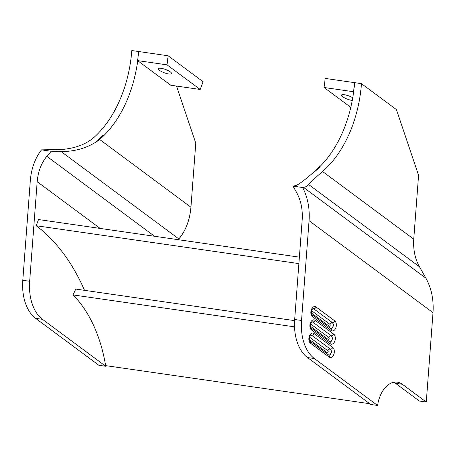 <?xml version="1.0" encoding="UTF-8"?>
<svg xmlns="http://www.w3.org/2000/svg" width="456" height="456" viewBox="0 0 456 456"><rect width="100%" height="100%" fill="white"/><g stroke="black" fill="none" stroke-linecap="round" stroke-linejoin="round"><path stroke-width="0.68" d="M298.885 263.602L36.218 225.731L38.532 219.541L299.375 257.15M84.531 290.341A231.865 146.678 98.2 0 0 36.218 225.731M294.53 326.849L73.04 294.912L75.753 289.075L294.593 320.631M369.696 403.702L105.632 365.627A144.757 91.576 98.2 0 0 73.04 294.912M426.274 402.038L402.323 384.271L395.455 383.279L419.4 401.046L426.274 402.038L433.012 312.685C433.833 299.826 431.473 288.334 425.921 278.211L419.423 266.731C414.983 258.637 413.096 249.443 413.752 239.155L418.568 175.292L396.435 109.605L361.46 83.647L325.139 78.415A102.429 64.798 98.2 0 1 324.051 87.484L353.497 91.73A102.429 64.798 98.2 0 0 354.586 82.661A100.297 63.447 -81.8 0 1 353.645 91.844A100.297 63.447 -81.8 0 1 319.855 166.628M324.051 87.484L350.801 107.337M352.744 97.784A7.039 1.761 -159.6 0 0 344.326 94.706A7.039 1.761 -159.6 0 0 341.572 95.11A7.039 1.761 -159.6 0 0 344.998 98.108A7.039 1.761 -159.6 0 0 352.266 100.451M319.411 166.303L320.072 166.788A100.297 63.447 98.2 0 1 313.956 172.208L319.411 166.303L313.956 172.208M402.323 384.271A25.61 16.199 -81.8 0 0 397.336 382.162A25.61 16.199 -81.8 0 0 377.608 405.464L370.739 404.472L307.486 357.544A42.682 27.001 -81.8 0 1 294.673 319.496L301.541 320.488L309.065 220.715C309.863 208.472 307.737 197.408 302.681 187.524L303.616 187.456L425.921 278.211M294.673 319.496L302.18 219.917C302.841 209.635 300.949 200.44 296.508 192.341L292.991 186.128L302.681 187.524M292.991 186.128L296.178 185.444C299.598 183.922 305.68 179.288 314.429 171.536M361.46 83.647A100.297 63.447 -81.8 0 1 322.534 171.473L413.752 239.155M419.423 266.731L308.758 184.623C310.963 181.933 315.558 177.555 322.534 171.473M308.758 184.623L306.489 186.55L303.616 187.456M395.455 383.279A25.61 16.199 98.2 0 0 393.819 382.253M301.541 320.488A42.682 27.001 98.2 0 0 314.361 358.53L307.486 357.544M377.608 405.464L314.361 358.53M105.826 365.655A25.61 16.199 98.2 0 0 105.741 366.265L98.866 365.273L35.619 318.339L42.488 319.331A42.682 27.001 -81.8 0 1 29.668 281.289L37.181 181.71L100.138 228.422M29.668 281.289L22.8 280.297A42.682 27.001 98.2 0 0 35.619 318.339M22.8 280.297L30.324 180.525C31.367 168.321 35.101 158.101 41.524 149.87L63.76 149.294C75.639 148.006 85.346 144.358 92.87 138.356A100.297 63.447 -81.8 0 0 131.79 50.536L138.658 51.528A102.429 64.798 -81.8 0 1 137.569 60.597L137.718 60.711A100.297 63.447 -81.8 0 1 99.613 139.456L103.489 135.563L102.834 135.073L97.373 140.978L98.462 140.397L102.834 135.073M42.488 319.331L105.741 366.265M137.718 60.711L170.761 85.226L200.201 89.473L203.085 81.727L168.104 55.769A102.429 64.798 -81.8 0 1 167.01 64.843L137.569 60.597M200.201 89.473L167.01 64.843M161.116 68.292A7.039 1.761 20.4 0 1 168.27 70.663A7.039 1.761 20.4 0 1 171.564 73.598A7.039 1.761 20.4 0 1 164.348 72.8A7.039 1.761 20.4 0 1 158.363 68.691A7.039 1.761 20.4 0 1 161.116 68.292M138.658 51.528L168.104 55.769M154.561 236.271L46.843 156.34L51.214 151.267L61.087 151.546L178.86 238.933C185.803 230.611 189.827 220.043 190.939 207.224L195.772 143.167L176.529 86.059M178.86 238.933L178.222 239.679M61.087 151.546C75.314 151.586 87.769 147.869 98.462 140.397M51.214 151.267L41.524 149.87M46.843 156.34C41.291 163.003 38.07 171.456 37.181 181.71M309.39 339.509L327.134 352.676A1.054 0.667 98.2 0 0 328.069 352.146A1.054 0.667 98.2 0 0 327.847 350.761L309.573 337.206M310.393 326.245L328.138 339.412A1.054 0.667 98.2 0 0 329.067 338.888A1.054 0.667 98.2 0 0 328.85 337.503L310.576 323.942M311.391 312.987L329.135 326.154A1.054 0.667 98.2 0 0 330.07 325.624A1.054 0.667 98.2 0 0 329.848 324.239L311.573 310.678M327.134 352.676A2.132 1.562 -53.4 0 0 327.009 353.793M327.847 350.761A2.132 1.562 126.6 0 1 330.201 349.062A3.186 2.018 -81.8 0 1 331.05 352.653A3.186 2.018 -81.8 0 1 328.81 355.121M311.06 334.983A3.186 2.018 -81.8 0 1 311.551 335.223L330.366 349.085L311.551 335.223A2.132 1.562 -53.4 0 0 310.439 335.456M328.138 339.412A2.132 1.562 -53.4 0 0 328.012 340.529M328.85 337.503A2.132 1.562 126.6 0 1 331.204 335.798A3.186 2.018 -81.8 0 1 332.048 339.389A3.186 2.018 -81.8 0 1 329.813 341.863M312.064 321.725A3.186 2.018 -81.8 0 1 312.548 321.959L331.369 335.821L312.548 321.959A2.132 1.562 -53.4 0 0 311.442 322.192M329.135 326.154A2.132 1.562 -53.4 0 0 329.01 327.271M329.848 324.239A2.132 1.562 126.6 0 1 332.202 322.54A3.186 2.018 -81.8 0 1 333.045 326.125A3.186 2.018 -81.8 0 1 330.811 328.599M313.061 308.461A3.186 2.018 -81.8 0 1 313.551 308.695L332.367 322.563L313.551 308.695A2.132 1.562 -53.4 0 0 312.44 308.929M329.129 357.042A2.132 1.562 126.6 0 0 328.765 355.093L328.839 355.133A3.186 2.018 98.2 0 0 331.187 352.779A3.186 2.018 98.2 0 0 330.366 349.085A2.132 1.562 -53.4 0 0 332.72 347.387A5.324 3.369 -81.8 0 1 333.838 354.375A5.324 3.369 -81.8 0 1 329.129 357.042L310.473 343.203A5.324 3.369 -81.8 0 1 309.362 336.214A5.324 3.369 -81.8 0 1 314.07 333.541A2.132 1.562 126.6 0 1 311.71 335.245A3.186 2.018 98.2 0 0 311.089 334.983L309.892 336.328C308.752 337.828 309.823 341.818 310.108 341.253A2.132 1.562 126.6 0 1 310.473 343.203M330.133 343.784A2.132 1.562 126.6 0 0 329.768 341.835L329.836 341.875A3.186 2.018 98.2 0 0 332.185 339.52A3.186 2.018 98.2 0 0 331.369 335.821A2.132 1.562 -53.4 0 0 333.724 334.123A5.324 3.369 -81.8 0 1 334.835 341.111A5.324 3.369 -81.8 0 1 330.133 343.784L311.476 329.939A5.324 3.369 -81.8 0 1 310.365 322.951A5.324 3.369 -81.8 0 1 315.067 320.283A2.132 1.562 126.6 0 1 312.713 321.982A3.186 2.018 98.2 0 0 312.092 321.719L310.895 323.065C309.755 324.569 310.827 328.554 311.112 327.989A2.132 1.562 126.6 0 1 311.476 329.939M331.13 330.52A2.132 1.562 126.6 0 0 330.765 328.571L330.834 328.611A3.186 2.018 98.2 0 0 333.188 326.257A3.186 2.018 98.2 0 0 332.367 322.563A2.132 1.562 -53.4 0 0 334.721 320.859A5.324 3.369 -81.8 0 1 335.833 327.847A5.324 3.369 -81.8 0 1 331.13 330.52L312.474 316.681A5.324 3.369 -81.8 0 1 311.362 309.692A5.324 3.369 -81.8 0 1 316.071 307.019A2.132 1.562 126.6 0 1 313.711 308.718A3.186 2.018 98.2 0 0 313.09 308.455L311.893 309.806C310.753 311.305 311.824 315.295 312.109 314.725A2.132 1.562 126.6 0 1 312.474 316.681M314.07 333.541L332.72 347.387M315.067 320.283L333.724 334.123M316.071 307.019L334.721 320.859M433.012 312.685L309.065 220.715M190.939 207.224L99.613 139.456M328.765 355.093L310.108 341.253M329.768 341.835L311.112 327.989M330.765 328.571L312.109 314.725"/></g></svg>
